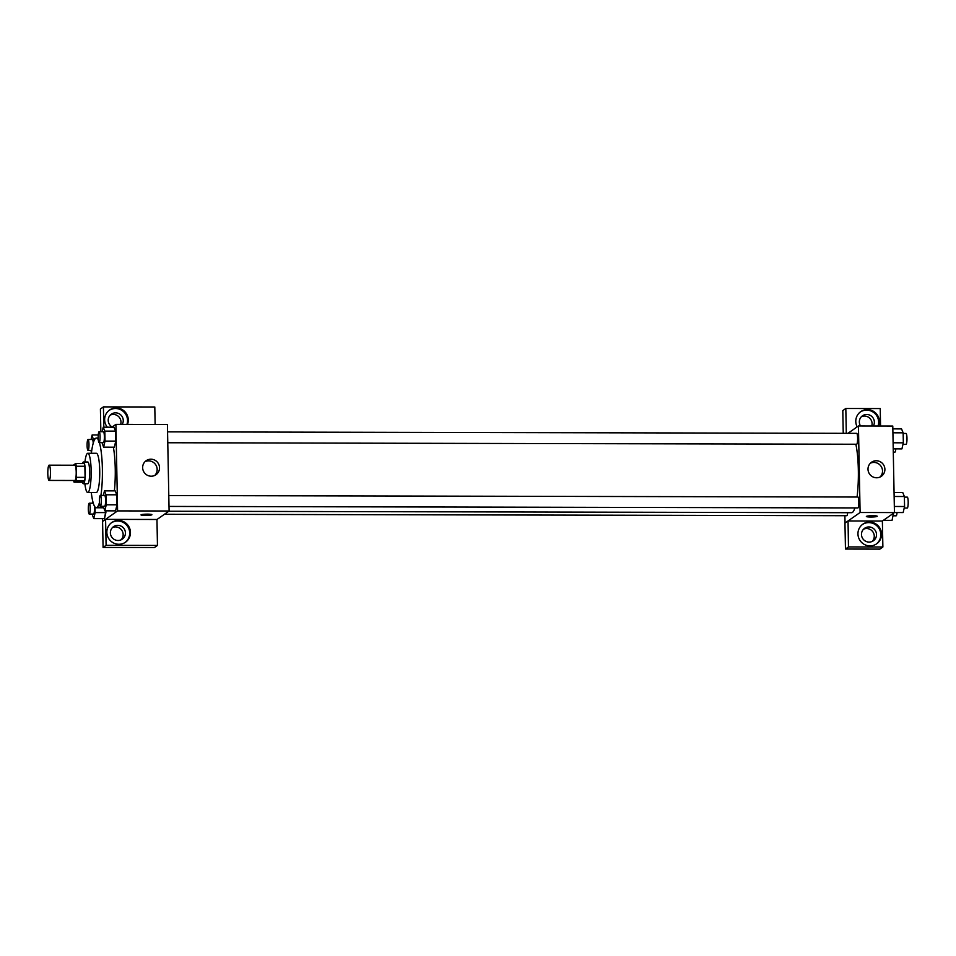 <?xml version="1.0" encoding="UTF-8"?>
<svg xmlns="http://www.w3.org/2000/svg" width="956" height="956" viewBox="0 0 956 956"><rect width="100%" height="100%" fill="white"/><g stroke="black" fill="none" stroke-linecap="round" stroke-linejoin="round"><path stroke-width="1.43" d="M49.27 480.366A7.624 1.326 90.1 0 1 49.115 480.426A7.624 1.326 90.1 0 1 47.8 472.79A7.624 1.326 90.1 0 1 49.138 465.166A7.624 1.326 90.1 0 1 50.453 472.336A7.624 1.326 90.1 0 1 49.27 480.366M49.138 465.166L74.891 465.225A7.624 1.326 90.1 0 1 76.205 472.395A7.624 1.326 90.1 0 1 75.022 480.426A7.624 1.326 90.1 0 1 74.867 480.486L49.115 480.426M75.679 463.517L84.259 463.541A10.361 1.804 90.1 0 1 84.869 466.265L85.072 477.367L76.492 477.343L76.277 466.241A10.361 1.804 90.1 0 0 75.679 463.517L73.743 464.879A10.361 1.804 90.1 0 0 73.672 465.225M85.072 477.367A10.361 1.804 90.1 0 1 84.594 480.844L82.658 482.206L74.078 482.183A10.361 1.804 90.1 0 1 73.648 480.474M74.078 482.183L76.014 480.832A10.361 1.804 90.1 0 0 76.492 477.343M84.594 480.844L76.014 480.832M82.467 482.206A10.898 1.9 -89.9 0 0 83.435 483.772A10.898 1.9 -89.9 0 0 85.359 472.873A10.898 1.9 -89.9 0 0 83.483 461.975A10.898 1.9 -89.9 0 0 82.503 463.541M83.483 461.975L87.773 461.987A10.898 1.9 90.1 0 1 89.649 472.216A10.898 1.9 90.1 0 1 87.964 483.7A10.898 1.9 90.1 0 1 87.737 483.772L83.435 483.772M84.869 466.265L76.277 466.241M84.893 483.772A19.61 3.406 -89.9 0 0 87.713 492.495A19.61 3.406 -89.9 0 0 91.167 472.885A19.61 3.406 -89.9 0 0 87.797 453.264A19.61 3.406 -89.9 0 0 84.941 461.975M87.713 492.495L96.293 492.507A19.61 3.406 -89.9 0 0 99.747 472.909A19.61 3.406 -89.9 0 0 96.377 453.287L87.797 453.264M91.286 492.507A34.87 6.071 -89.9 0 0 96.269 507.767A34.87 6.071 -89.9 0 0 99.448 502.605M100.93 495.387A34.87 6.071 -89.9 0 0 99.4 442.604M98.289 439.748A34.87 6.071 -89.9 0 0 96.413 438.027A34.87 6.071 -89.9 0 0 91.37 453.275M113.358 447.181A34.87 6.071 90.1 0 1 114.373 490.882M102.459 518.654L102.507 521.486L117.588 510.898L115.927 424.368L111.9 427.189M92.123 514.089L93.736 518.63L104.467 518.654L105.853 510.839L105.877 512.607L95.158 512.583L95.05 507.05M101.993 442.616L103.607 447.157L114.338 447.181L115.76 441.122L115.557 431.132L113.955 427.201L103.224 427.177L102.172 431.718M103.224 506.298L104.837 510.839L115.568 510.863L116.979 504.804L116.787 494.814L115.186 490.882L104.455 490.858L103.391 495.399M156.963 519.526L169.093 511.006L167.419 424.476L115.927 424.368M107.323 427.189A11.986 11.711 -125.1 0 1 123.706 410.626A11.986 11.711 -125.1 0 1 127.507 424.392M103.822 427.177L103.427 406.886L154.8 406.993L155.135 424.452M126.945 424.392A11.986 11.711 54.9 0 0 109.223 410.351M112.175 427.009A7.624 7.457 -125.1 0 1 115.592 412.849A7.624 7.457 -125.1 0 1 122.225 424.38M110.299 415.083A7.624 7.457 -125.1 0 1 120.659 424.38M103.427 406.886L100.416 409.001L100.858 431.718M142.647 467.687A8.568 8.377 -125.1 0 1 157.943 462.895A8.568 8.377 -125.1 0 1 147.308 475.228A8.568 8.377 -125.1 0 1 142.647 467.687M169.093 511.006L117.588 510.898M154.752 475.455A8.568 8.377 54.9 0 0 145.049 461.64M141.01 514.914A5.449 0.657 178.9 0 0 145.515 515.463A5.449 0.657 -1.1 0 1 141.01 514.914A5.449 0.657 -1.1 0 1 146.447 514.149A5.449 0.657 -1.1 0 1 151.896 514.698A5.449 0.657 -1.1 0 1 145.515 515.463A5.449 0.657 178.9 0 0 151.896 514.698M105.59 519.371L106.092 545.326L157.453 545.434L156.963 519.478L105.59 519.371L102.507 521.486M106.845 532.349A11.986 11.711 -125.1 0 1 128.235 525.633A11.986 11.711 -125.1 0 1 113.37 542.889A11.986 11.711 -125.1 0 1 106.845 532.349M125.152 542.434A11.986 11.711 54.9 0 0 127.483 526.17A11.986 11.711 54.9 0 0 111.386 522.836M117.755 525.334A7.624 7.457 -125.1 0 1 122.284 539.148A7.624 7.457 -125.1 0 1 110.765 535.133A7.624 7.457 -125.1 0 1 117.755 525.334M112.461 527.569A7.624 7.457 -125.1 0 1 121.077 539.829M157.453 545.434L154.442 547.549L103.081 547.441L106.092 545.326M102.579 521.486L103.081 547.441M854.891 507.911A38.18 6.644 90.1 0 1 852.465 512.428A38.18 6.644 90.1 0 1 851.653 512.703L168.758 511.233M855.847 444.241A38.18 6.644 90.1 0 1 857.054 497.024M168.997 506.429L857.879 507.923A5.449 0.944 -89.9 0 0 858.847 502.474A5.449 0.944 -89.9 0 0 857.902 497.024A5.449 0.944 -89.9 0 0 857.795 497.06M847.649 512.703A5.449 0.944 90.1 0 1 846.908 515.678A5.449 0.944 90.1 0 1 846.789 515.714L164.48 514.244M167.563 431.861L856.684 433.343A5.449 0.944 90.1 0 1 857.616 438.457A5.449 0.944 90.1 0 1 856.779 444.193A5.449 0.944 90.1 0 1 856.66 444.241L167.778 442.748M845.032 523.04L844.889 515.714M848.044 520.96L848.474 546.928L882.878 546.999L882.376 521.044L848.044 520.96L860.101 512.5L858.44 425.97L847.972 433.319M871.764 425.994A7.624 7.457 54.9 0 0 861.404 416.697M872.183 541.443A7.624 7.457 54.9 0 0 863.567 529.182M843.24 433.307L842.798 410.602L845.821 408.487L880.225 408.559L880.56 426.018M848.474 546.928L845.463 549.043L879.867 549.114L882.878 546.999M845.463 549.043L844.961 523.087L847.972 520.96M860.508 425.97A7.624 7.457 -125.1 0 1 866.698 414.474A7.624 7.457 -125.1 0 1 873.33 426.006M878.05 426.018A11.986 11.711 54.9 0 0 860.328 411.976M857.173 426.866A11.986 11.711 -125.1 0 1 874.812 412.251A11.986 11.711 -125.1 0 1 878.612 426.018M869.147 542.088A7.624 7.457 -125.1 0 1 864.618 528.274A7.624 7.457 -125.1 0 1 875.098 530.233A7.624 7.457 -125.1 0 1 869.147 542.088M876.258 544.06A11.986 11.711 54.9 0 0 878.588 527.784A11.986 11.711 54.9 0 0 862.491 524.45M857.95 533.962A11.986 11.711 -125.1 0 1 879.341 527.258A11.986 11.711 -125.1 0 1 864.475 544.514A11.986 11.711 -125.1 0 1 857.95 533.962M846.299 433.319L845.821 408.487M882.376 521.044L894.446 512.571L892.785 426.041L858.44 425.97M876.282 460.756A8.568 8.377 -125.1 0 1 881.372 476.279A8.568 8.377 -125.1 0 1 869.59 474.08A8.568 8.377 -125.1 0 1 876.282 460.756M894.446 512.571L860.101 512.5M880.106 477.008A8.568 8.377 54.9 0 0 870.402 463.194M866.363 516.467A5.449 0.657 178.9 0 0 870.868 517.029A5.449 0.657 -1.1 0 1 866.363 516.479A5.449 0.657 -1.1 0 1 871.8 515.714A5.449 0.657 -1.1 0 1 877.261 516.264A5.449 0.657 -1.1 0 1 870.868 517.029A5.449 0.657 178.9 0 0 877.25 516.264M894.446 512.535L903.157 512.559L904.567 506.501L904.376 496.511L902.775 492.579L894.051 492.555M904.567 506.501L894.326 506.477M904.376 496.511L894.135 496.487M904.388 497.12L907.268 497.132A5.449 0.944 90.1 0 1 908.2 502.247A5.449 0.944 90.1 0 1 907.352 507.983A5.449 0.944 90.1 0 1 907.244 508.03L904.209 508.018M893.215 448.854L901.926 448.878L903.336 442.819L903.145 432.829L901.544 428.897L892.832 428.874M903.336 442.819L893.095 442.795M903.145 432.829L892.904 432.805M903.157 433.438L906.037 433.45A5.449 0.944 90.1 0 1 906.981 438.565A5.449 0.944 90.1 0 1 906.133 444.301A5.449 0.944 90.1 0 1 906.013 444.349L902.99 444.337M883.392 520.339L892.056 520.351L893.454 513.264M893.466 514.304L891.984 514.292M897.027 512.547A5.449 0.944 90.1 0 1 896.262 515.774A5.449 0.944 90.1 0 1 896.142 515.822L893.119 515.81M895.796 448.866A5.449 0.944 90.1 0 1 895.043 452.092A5.449 0.944 90.1 0 1 894.924 452.14L893.274 452.128M104.837 510.839L106.247 504.78L106.056 494.79L104.455 490.858M100.368 495.387L104.658 495.399A5.449 0.944 90.1 0 1 105.59 500.514A5.449 0.944 90.1 0 1 104.742 506.25A5.449 0.944 90.1 0 1 104.634 506.298L100.344 506.286A5.449 0.944 90.1 0 1 99.4 500.836A5.449 0.944 90.1 0 1 100.368 495.387A5.449 0.944 90.1 0 1 101.3 500.514A5.449 0.944 90.1 0 1 100.452 506.25A5.449 0.944 90.1 0 1 100.344 506.286M115.568 510.863L116.979 504.804L106.247 504.78M116.979 504.804L116.787 494.814L106.056 494.79M116.787 494.814L115.186 490.882M103.607 447.157L105.029 441.098L104.837 431.108L103.224 427.177M99.137 431.706L103.427 431.718A5.449 0.944 90.1 0 1 104.371 436.832A5.449 0.944 90.1 0 1 103.523 442.568A5.449 0.944 90.1 0 1 103.403 442.616L99.113 442.604A5.449 0.944 90.1 0 1 98.181 437.155A5.449 0.944 90.1 0 1 99.137 431.706A5.449 0.944 90.1 0 1 100.069 436.832A5.449 0.944 90.1 0 1 99.233 442.568A5.449 0.944 90.1 0 1 99.113 442.604M114.338 447.181L115.76 441.122L105.029 441.098M115.76 441.122L115.557 431.132L104.837 431.108M115.557 431.132L113.955 427.201M92.756 501.255L92.302 503.191M93.736 518.63L95.158 512.583M94.393 506.047A5.449 0.944 90.1 0 1 93.652 514.053A5.449 0.944 90.1 0 1 93.533 514.089L89.243 514.077A5.449 0.944 90.1 0 1 88.311 508.628A5.449 0.944 90.1 0 1 89.267 503.191A5.449 0.944 90.1 0 1 90.199 508.305A5.449 0.944 90.1 0 1 89.362 514.041A5.449 0.944 90.1 0 1 89.243 514.077M104.467 518.654L105.877 512.607M93.784 441.445L92.135 434.968L91.071 439.509M90.904 450.407L91.477 452.391M88.048 439.497A5.449 0.944 90.1 0 1 88.98 444.624A5.449 0.944 90.1 0 1 88.143 450.36A5.449 0.944 90.1 0 1 88.024 450.395A5.449 0.944 90.1 0 1 87.092 444.946A5.449 0.944 90.1 0 1 88.048 439.497L92.338 439.509A5.449 0.944 90.1 0 1 93.222 443.19M98.265 434.98L92.135 434.968M95.062 438.912L93.736 438.912M98.193 438.039L96.413 438.027M103.595 507.779L96.269 507.767M168.794 495.543L857.902 497.024M93.27 503.191L89.267 503.191M91.752 450.407L88.024 450.395"/></g></svg>
